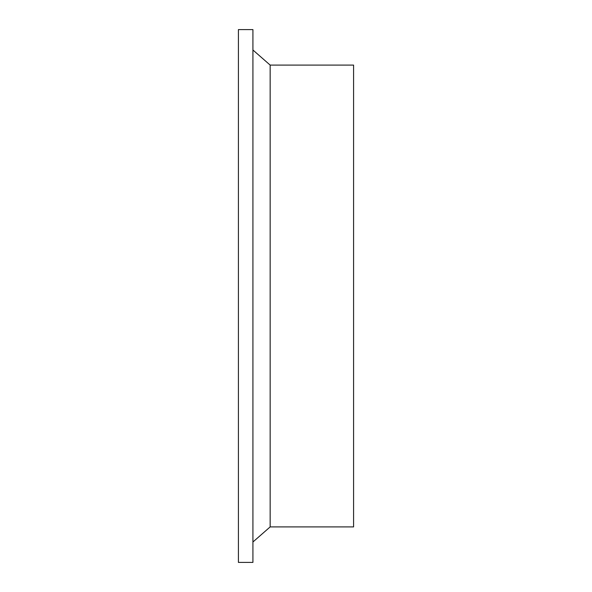 <?xml version="1.0" encoding="UTF-8"?>
<svg xmlns="http://www.w3.org/2000/svg" width="592" height="592" viewBox="0 0 592 592"><rect width="100%" height="100%" fill="white"/><g stroke="black" fill="none" stroke-linecap="round" stroke-linejoin="round"><path stroke-width="0.89" d="M238.413 29.6L238.413 562.4L252.925 562.4L252.925 29.6L238.413 29.6M252.925 50.002L270.152 65.083L270.152 526.917L252.925 541.998M270.152 65.083L353.587 65.083L353.587 526.917L270.152 526.917"/></g></svg>
